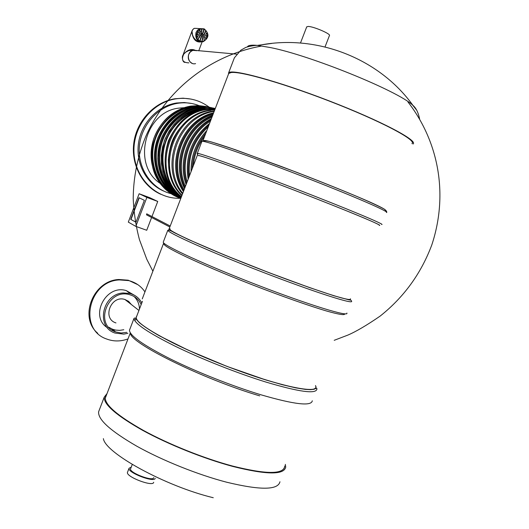<?xml version="1.0" encoding="UTF-8"?>
<svg xmlns="http://www.w3.org/2000/svg" width="529" height="529" viewBox="0 0 529 529"><rect width="100%" height="100%" fill="white"/><g stroke="black" fill="none" stroke-linecap="round" stroke-linejoin="round"><path stroke-width="0.79" d="M99.24 410.14L98.612 411.78C97.845 419.563 110.561 431.023 136.753 446.172C162.35 460.468 197.853 474.725 226.617 482.203C260.242 490.337 278.023 490.185 279.953 481.76M107.023 393.596L104.239 397.107C103.644 404.454 116.506 415.563 142.823 430.447C168.533 444.512 204.082 458.749 232.786 466.433C266.332 474.837 283.98 475.068 285.72 467.133L285.336 464.383M106.382 395.275L105.284 397.471C104.702 404.738 117.418 415.721 143.432 430.427C168.837 444.327 203.956 458.392 232.324 465.989C265.498 474.301 282.949 474.539 284.681 466.697L284.708 465.976M416.33 109.741L412.673 105.152C398.158 91.001 309.452 55.016 269.896 47.471L257.392 45.388L271.853 43.418M413.017 144.033C418.584 140.754 380.86 120.797 329.031 100.827C277.249 80.818 231.299 68.486 228.607 72.876L228.449 74.212M411.939 143.637C417.441 140.39 380.126 120.658 328.919 100.933C277.765 81.162 232.324 68.962 229.652 73.3M136.588 316.547L136.218 317.519C134.769 323.913 175.443 346.515 225.823 365.909C276.198 385.39 317.096 394.27 315.879 386.844L315.522 385.555M350.357 298.832L350.476 299.011C350.985 301.186 335.135 296.584 302.925 285.197C244.901 264.593 167.389 231.742 170.027 229.381M153.681 482.263C153.41 487.275 125.763 476.827 127.476 472.357L127.588 472.066M155.215 478.335C154.336 482.944 127.363 472.576 129.056 468.277L131.238 467.12M153.747 477.608C153.522 481.979 129.089 472.734 130.577 468.839L130.67 468.588M325.037 46.916L329.422 35.602C331.359 34.087 313.34 26.351 308.096 26.45L306.701 26.919M126.689 300.875L129.552 303.117M115.963 322.921C101.832 318.67 110.931 294.785 124.917 299.487L128.613 301.371L131.318 304.499M198.368 155.519C199.638 154.832 243.386 170.543 294.197 190.156C345.034 209.762 383.505 225.777 379.472 225.4L379.28 225.387M142.255 298.911L163.726 242.943M134.392 295.242L126.319 290.626C105.767 283.947 89.17 316.659 107.473 327.749M111.698 329.878L114.059 330.539M141.785 302.998C139.279 298.184 135.398 295.03 130.147 293.522L123.323 292.96C102.216 293.82 95.471 327.008 115.038 333.058L123.832 334.136L127.906 333.29M126.828 332.357L121.121 333.006L115.606 331.914C93.666 324.998 107.85 287.723 129.81 294.739C135.12 296.3 138.902 299.593 141.164 304.618M137.957 284.734L128.21 280.205L118.86 279.504C93.091 280.476 78.616 317.493 97.733 333.27M144.946 291.889C141.025 286.136 135.636 282.38 128.778 280.615L119.422 279.92C88.488 281.025 78.113 329.481 106.508 338.957C113.49 341.615 120.658 341.602 128.005 338.91M139.477 309.015C139.286 304.049 137.494 299.89 134.095 296.538M108.696 327.2L112.657 329.283L115.732 330.109L119.759 330.361L123.806 329.732M191.062 99.088L183.074 98.176L174.98 98.751C154.541 101.991 136.951 120.579 133.877 142.46C130.716 164.34 142.367 186.221 160.862 194.315M209.186 107.156C199.235 99.849 188.046 97.091 175.635 98.883C152.24 102.5 133.209 126.371 133.943 151.473C134.432 176.587 154.164 197.403 177.129 198.276L180.138 198.309M184.171 107.704L179.278 108.081C144.827 111.229 131.503 164.863 160.188 183.391M191.802 103.512L184.277 102.533L176.64 102.983C157.635 105.826 141.243 123.098 138.472 143.425C135.609 163.745 146.659 183.993 163.977 191.187M199.01 105.615C192.272 102.97 185.256 102.19 177.956 103.267C157.807 106.256 140.78 125.492 139.332 147.148C137.732 168.811 151.783 188.965 171.019 193.667M195.578 63.639C187.855 65.622 185.342 51.902 193.178 50.367L196.821 50.685L193.178 50.367L191.934 50.81L190.129 52.146L188.668 54.5C187.59 58.481 188.734 61.417 192.106 63.295M188.879 62.858C182.71 62.693 181.017 59.751 183.814 54.024L185.818 52.12L188.807 50.539L193.826 50.248M197.41 28.44L194.381 28.328L193.508 28.804L192.424 30.127L191.895 32.408C192.986 38.114 195.836 41.242 200.438 41.784M203.116 41.758C209.134 37.962 209.491 33.658 204.174 28.85L199.453 28.831L197.377 30.325L195.994 32.593C195.029 38.762 197.403 41.817 203.116 41.758C209.094 37.949 209.431 33.638 204.128 28.831L194.381 28.328C193.092 29.174 192.338 29.968 192.113 30.715L191.895 32.408C193.012 39.49 196.094 42.657 201.132 41.903M182.313 57.985L182.71 55.869L183.814 54.024C187.497 49.838 191.267 48.575 195.115 50.235M203.262 36.766L203.09 35.939M202.422 34.2L202.045 33.506M192.708 29.644L192.113 30.715M200.26 35.959L200.603 35.985L200.689 34.815L200.339 34.782L200.26 35.959M199.459 33.598L199.81 33.625L199.889 32.448L199.539 32.421L199.459 33.598M199.565 31.416L199.916 31.442L199.995 30.265L199.645 30.239L199.565 31.416M201.503 30.781L201.853 30.808L201.933 29.637L201.582 29.611L201.503 30.781M201.053 32.514L201.404 32.54L201.483 31.363L201.132 31.337L201.053 32.514M200.835 34.411L201.185 34.438L201.265 33.261L200.921 33.234L200.835 34.411M201.192 37.275L201.536 37.301L201.622 36.124L201.278 36.098L201.192 37.275M199.195 37.486L199.539 37.513L199.625 36.336L199.281 36.309L199.195 37.486M197.423 37.142L197.767 37.169L197.853 35.998L197.502 35.965L197.423 37.142M198.408 39.06L198.838 37.916L198.494 37.883L198.408 39.06M200.055 40.316L200.398 40.343L200.484 39.166L200.055 40.316M200.623 38.796L200.967 38.822L201.053 37.645L200.709 37.619L200.623 38.796M197.297 34.947L197.648 34.974L197.727 33.796L197.377 33.77L197.297 34.947M198.752 35.496L199.096 35.529L199.182 34.352L198.831 34.325L198.752 35.496M198.064 32.897L198.415 32.924L198.494 31.747L198.144 31.72L198.064 32.897M203.493 31.132L203.844 31.165L203.923 29.988L203.572 29.961L203.493 31.132M202.924 32.653L203.268 32.686L203.354 31.509L203.004 31.482L202.924 32.653M202.356 34.173L202.7 34.206L202.786 33.029L202.435 33.003L202.356 34.173L202.018 33.453M201.774 35.727L202.118 35.754L202.204 34.577L201.86 34.55L201.774 35.727M202.706 37.037L203.05 37.07L203.136 35.893L202.792 35.866L202.706 37.037M202.495 38.934L202.924 37.784L202.581 37.757L202.495 38.934M202.045 40.66L202.475 39.51L202.045 40.66M203.976 40.025L204.406 38.881L203.976 40.025M204.082 37.843L204.425 37.876L204.511 36.699L204.168 36.673L204.082 37.843M205.47 38.544L205.814 38.571L205.9 37.4L205.47 38.544M203.288 35.489L203.632 35.516L203.718 34.345L203.374 34.319L203.288 35.489M204.789 35.952L205.133 35.979L205.219 34.808L204.875 34.775L204.789 35.952M206.237 36.501L206.667 35.357L206.323 35.331L206.237 36.501M204.353 33.968L204.697 33.995L204.783 32.824L204.432 32.798L204.353 33.968M206.118 34.312L206.462 34.339L206.548 33.162L206.204 33.135L206.118 34.312M205.14 32.395L205.483 32.421L205.569 31.244L205.219 31.218L205.14 32.395M205.252 32.428L205.305 31.204M201.979 40.621L202.594 39.748M202.891 38.848L202.991 37.949M202.799 35.866L202.971 37.083L202.838 35.853M201.45 32.434L200.828 31.555M200.2 30.827L199.598 30.252M202.19 34.068L202.005 33.677M201.324 32.507L200.742 31.72M200.154 31.059L199.413 30.365M192.245 32.56L192.49 35.251M202.739 38.934L202.931 37.883M200.365 35.992L200.425 34.769M199.572 33.638L199.625 32.408M199.678 31.449L199.724 30.219M201.622 30.821L201.661 29.591M201.165 32.547L201.218 31.323M200.947 34.445L201.007 33.221M201.304 37.308L201.364 36.084M199.301 37.519L199.367 36.296M197.529 37.175L197.588 35.952M198.514 39.093L198.58 37.87M200.16 40.349L200.233 39.126M200.729 38.829L200.795 37.605M197.41 34.98L197.462 33.75M198.858 35.536L198.917 34.306M198.177 32.937L198.23 31.707M203.605 31.171L203.652 29.941M203.037 32.692L203.09 31.469M202.468 34.213L202.521 32.983M201.886 35.76L201.946 34.537M202.819 37.076L202.878 35.853M202.6 38.967L202.667 37.744M202.151 40.693L202.223 39.47M204.082 40.059L204.154 38.835M204.187 37.883L204.254 36.66M205.576 38.577L205.642 37.354M203.401 35.529L203.453 34.299M204.902 35.985L204.961 34.762M206.343 36.541L206.403 35.317M204.458 34.008L204.518 32.778M206.231 34.345L206.284 33.122M128.309 222.12L135.808 226.366L146.864 197.423L139.134 193.74L128.309 222.12M144.357 200.326L135.986 222.259L130.716 219.337L138.968 197.707L144.357 200.326M135.808 226.366L146.725 230.267L151.611 217.492M151.968 216.553L157.741 201.456L149.833 197.714L139.134 193.74M146.864 197.423L157.741 201.456M130.716 219.337L135.999 222.22M139.226 197.833L130.987 219.429M147.002 213.981L146.692 213.822L146.553 214.853L169.842 226.994M129.876 329.157L129.466 330.235C129.638 335.604 143.233 345.153 170.239 358.887C196.576 371.96 232.469 386.17 261.042 394.819C294.369 404.493 311.449 406.484 312.295 400.784M266.021 382.09C299.282 391.982 316.256 394.284 316.937 388.994L316.686 388.121L313.981 389.271L310.444 389.661L305.365 389.39L295.625 387.843L282.122 384.662L265.961 380.001L227.126 366.452L188.066 350.112L159.229 335.756C150.342 330.658 143.676 326.261 139.246 322.571L136.059 319.047C135.609 317.942 134.928 317.731 134.002 318.398C134.313 323.411 148.027 332.681 175.139 346.197C201.575 359.079 237.495 373.276 266.021 382.09M130.445 333.098C129.122 342.547 202.7 379.081 259.713 395.871M136.72 316.197C133.513 319.966 145.336 328.74 172.189 342.534C198.494 355.693 236.225 370.783 265.935 379.981C299.434 389.959 316.117 392.154 315.992 386.56M167.812 230.254C168.731 229.851 170.854 230.644 174.167 232.621L188.132 239.379L224.541 255.044L269.287 272.766L309.511 287.578L333.759 295.711L349.2 299.936C350.773 300.055 351.554 300.459 351.547 301.153C354.337 304.896 314.028 291.995 262.437 272.071C210.859 252.188 167.799 232.919 167.812 230.254L163.408 241.733M346.859 313.049C349.438 317.321 308.949 304.955 257.392 285.045C205.847 265.174 163.018 245.383 163.236 242.189M350.515 298.905C351.15 300.307 345.497 299.202 333.561 295.592C316.322 290.183 288.292 280.119 258.727 268.672C205.464 247.995 164.823 229.434 170.212 228.898M344.729 313.836C344.994 315.436 339.049 314.524 326.896 311.105C309.386 305.941 281.316 296.068 251.903 284.648C198.95 264.031 158.984 244.907 164.539 243.677M103.373 438.627C105.231 453.029 165.392 486.211 213.266 497.729M197.205 153.509L197.304 153.377C198.606 152.597 243.161 168.52 294.944 188.509C346.76 208.499 385.886 224.865 381.733 224.541M201.82 141.593L201.919 141.329C203.427 140.02 248.22 155.414 300.042 175.416C351.891 195.413 390.832 212.327 386.461 212.539M198.282 155.744C197.661 154.971 203.268 156.63 215.111 160.717C232.231 166.714 260.182 177.083 289.899 188.489C319.602 199.936 347.368 210.998 364.051 218.014C375.537 222.901 380.668 225.38 379.452 225.447M203.996 140.84C202.991 139.319 214.1 142.407 235.689 149.859L296.247 172.15C325.983 183.596 353.696 194.864 370.267 202.204C381.654 207.355 386.679 210.119 385.35 210.482M247.38 46.889C248.055 45.322 251.394 44.82 257.392 45.388C252.485 45.395 245.886 47.2 245.456 47.603L240.86 50.182L234.691 57.449M192.146 168.844C192.682 155.367 197.244 143.471 205.834 133.156M206.819 130.59C196.199 142.129 190.962 155.784 191.108 171.555M183.437 191.551C164.612 164.314 181.963 119.819 213.65 112.796C181.897 119.726 164.764 164.717 183.444 191.531M183.722 190.81C166.37 164.195 182.796 121.081 213.418 113.385M184.105 189.799C167.832 163.726 183.576 122.397 213.042 114.363M184.608 188.496C170.94 162.78 185.335 124.923 212.678 115.315C185.421 124.937 170.999 162.753 184.621 188.469M184.978 187.537C172.639 162.251 186.353 126.292 212.374 116.122M185.421 186.38C174.114 161.795 187.154 127.608 211.937 117.253M211.355 118.76C189.065 130.174 177.36 160.842 186.142 184.495M186.611 183.272C179.033 160.347 190.03 131.549 210.945 119.845M187.14 181.89C180.528 159.884 190.843 132.878 210.423 121.194M209.537 123.508C191.895 137.93 184.773 156.491 188.179 179.199M188.82 177.506C186.334 156.405 193.039 138.915 208.942 125.056M189.508 175.727C187.729 156.26 193.984 139.954 208.274 126.808M193.257 165.954C194.242 154.858 198.071 144.88 204.736 136.019M193.786 106.098L191.941 106.296M179.384 197.952C161.332 190.797 149.674 169.849 152.55 148.642C155.328 127.436 172.368 109.311 192.087 106.322L200.299 105.86L208.36 107.003M206.442 106.58L198.759 105.602L190.956 106.078C171.422 109.04 154.501 126.881 151.578 147.869C148.556 168.85 159.831 189.752 177.592 197.185M173.935 194.804C156.749 184.654 148.325 161.021 154.977 140.125C161.504 119.197 182.055 104.636 202.065 106.395M210.198 107.367L202.508 106.402L194.692 106.891C175.092 109.867 158.085 127.727 155.03 148.794C151.883 169.855 163.011 190.916 180.739 198.58C163.322 190.533 152.643 169.439 155.989 148.55C159.249 127.654 176.19 110.058 195.651 107.096L203.949 106.627L212.096 107.79M173.995 193.72C159.064 182.617 152.445 160.677 158.588 141.289C164.678 121.882 182.769 107.685 201.483 107.321M214.014 108.174L206.27 107.202L198.401 107.691C179.344 110.607 162.615 127.463 158.773 147.849C154.878 168.235 164.288 189.349 180.799 198.421M180.839 198.322C164.658 188.906 155.691 167.799 159.771 147.604C163.805 127.396 180.462 110.806 199.373 107.903L207.408 107.413L215.316 108.452M177.208 195.029C162.37 183.775 155.863 161.814 162.019 142.394C168.129 122.959 186.148 108.676 204.875 108.141M205.371 108.465L203.063 108.703M215.296 108.491L202.065 108.485L194.308 110.442L186.909 113.801L180.091 118.47L174.081 124.308L169.055 131.139L165.18 138.75L162.575 146.91L161.319 155.354L161.444 163.818L162.945 172.057L165.762 179.8L169.802 186.83L174.934 192.926L180.991 197.925M181.083 197.694L175.211 192.563L170.272 186.373L166.423 179.305L163.792 171.555L162.449 163.355L162.463 154.951L163.825 146.599L166.503 138.545L170.424 131.04L175.456 124.315L181.454 118.569L188.225 113.98L195.565 110.673L203.255 108.743L215.27 108.564M181.242 197.271C165.207 185.593 158.502 161.702 166.007 141.263C173.413 120.791 193.918 107.003 213.69 108.822M215.151 108.881L205.999 109.338C166.933 113.444 150.269 173.843 181.341 197.013M181.454 196.715C151.294 172.963 168.381 113.636 207.004 109.556L215.085 109.047M214.84 109.688L209.901 110.177C172.54 114.198 154.329 170.431 181.844 195.697C173.003 186.175 168.5 174.2 168.334 159.778C169.452 149.099 171.548 141.23 174.636 136.171C182.882 121.73 194.639 113.067 209.901 110.177L214.728 109.966M182.009 195.28C155.447 169.531 174.015 114.396 210.919 110.402M214.364 110.925L213.762 111.017C178.101 114.952 158.647 167.019 182.518 193.951C158.621 167.025 178.048 114.952 213.762 111.017L214.285 111.13M182.769 193.283C160.366 166.172 179.463 116.003 214.172 111.427M204.134 29.412C197.502 26.397 193.151 38.028 199.843 40.885C206.462 43.854 210.793 32.302 204.134 29.412M98.612 411.78L104.239 397.107M283.835 468.853L284.681 466.697M142.44 301.285L136.218 317.519M136.079 317.876L134.915 320.905M130.313 332.893L105.211 398.324M412.918 105.364C378.956 58.038 315.773 33.585 258.178 45.474M419.636 119.164C418.313 112.426 415.992 107.757 412.673 105.152M234.426 57.701L228.607 72.876M129.466 330.235L134.002 318.398M129.056 468.277L127.476 472.357M132.27 464.449L130.577 468.839M306.76 26.761L300.479 43.021M124.917 299.487L138.922 310.45M197.509 154.865L197.304 153.377L201.919 141.329C204.439 140.357 208.657 140.906 214.576 142.969L231.649 148.51L280.899 166.337C308.566 176.812 336.041 187.696 356.93 196.464C369.387 201.8 378.347 205.933 383.809 208.862C386.005 210.311 386.964 211.448 386.673 212.274M334.209 340.312L347.91 335.075C356.149 331.538 366.895 325.209 380.153 316.091C403.891 297.225 421.117 273.493 431.816 244.887C448.83 193.389 438.144 141.018 407.978 101.998M261.002 46.175C209.821 55.34 165.742 90.611 145.726 136.548C137.573 156.544 133.401 177.169 133.209 198.415C133.804 212.44 135.887 226.2 139.458 239.703L146.771 259.23L152.881 271.205M168.334 230.915L198.051 153.443M202.918 140.76L229.097 72.519M126.319 290.626L130.147 293.522M128.21 280.205L128.778 280.615M115.606 331.914L112.657 329.283M166.721 190.427C152.63 178.028 148.312 160.75 153.774 138.578C162.502 116.869 176.481 108.842 190.956 106.078L192.087 106.322M170.186 191.915C155.308 177.718 151.195 159.705 157.84 137.877C167.104 117.048 180.435 109.688 194.692 106.891L195.651 107.096M173.181 193.012C163.692 183.96 158.574 172.408 157.827 158.369C158.429 147.756 160.234 139.768 163.236 134.399C171.184 119.547 182.908 110.647 198.401 107.691L199.373 107.903M177.301 195.108C162.37 181.831 158.111 163.587 164.512 140.383C174.689 117.815 187.967 111.44 202.065 108.485L203.255 108.743M180.806 196.557C165.57 182.313 161.438 163.706 168.42 140.747C178.749 118.622 191.921 112.274 205.999 109.338L207.004 109.556M191.062 171.667C190.876 155.81 196.14 142.089 206.852 130.498M188.152 179.265C184.7 156.511 191.835 137.91 209.557 123.462M186.129 184.535C177.294 160.869 188.992 130.147 211.369 118.734M174.98 98.751L175.635 98.883M176.64 102.983L177.956 103.267M236.754 54.163L193.832 50.248M192.106 30.728L182.723 55.843M202.091 41.923L198.745 50.85M182.717 55.869C182.313 55.009 181.731 62.23 184.958 62.402M201.933 40.588L202.508 39.635M170.219 226.015L146.692 213.822"/></g></svg>
